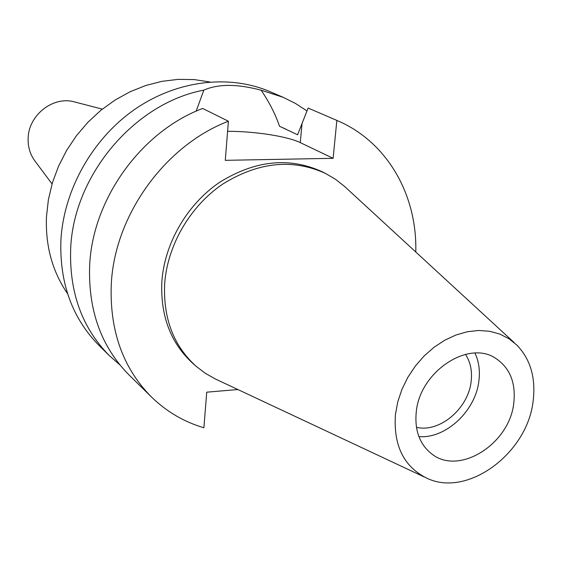 <?xml version="1.0" encoding="UTF-8"?>
<svg xmlns="http://www.w3.org/2000/svg" width="562" height="562" viewBox="0 0 562 562"><rect width="100%" height="100%" fill="white"/><g stroke="black" fill="none" stroke-linecap="round" stroke-linejoin="round"><path stroke-width="0.84" d="M395.458 414.229L397.819 401.661L402.006 389.206L407.907 377.207L415.367 366.024L424.162 355.943L434.054 347.267L444.753 340.228L455.972 335.001L467.387 331.728L478.683 330.477L489.565 331.264L499.73 334.039L508.933 338.717L516.942 345.145C530.549 359.427 535.944 378.05 533.127 401.022C527.514 453.042 468.027 497.546 427.408 478.459C403.902 467.071 393.252 445.659 395.458 414.229M416.231 412.234C414.573 430.478 419.688 444.331 431.574 453.787C458.915 476.133 509.769 443.959 513.801 402.877C515.951 382.722 509.91 367.878 495.677 358.331C468.216 339.553 419.519 372.009 416.231 412.234M424.212 476.955L215.113 378.858L205.186 373.203L196.075 366.255C173.539 345.778 163.078 318.24 164.68 283.641C167.434 245.151 190.174 206.099 222.819 184.027C258.394 161.982 292.633 158.456 325.553 173.454L335.437 179.264L344.422 186.31L514.342 342.75M325.553 173.454L322.145 171.747C289.325 156.791 255.19 160.282 219.756 182.228C187.23 204.196 164.596 243.079 161.87 281.422C160.289 315.886 170.736 343.326 193.202 363.747L196.075 366.255M237.944 389.529L206.739 392.171L203.887 427.759C184.041 421.9 166.591 411.665 151.536 397.067C122.881 368.145 109.464 330.477 111.29 284.07C114.578 215.365 164.982 145.425 228.404 121.23L225.278 160.332L333.118 158.315L336.849 120.409L337.228 120.577C387.373 141.835 417.348 195.162 415.775 252.036M227.596 131.311C254.143 131.199 287.414 136.292 300.277 142.622L333.118 158.315M151.536 397.067L129.211 375.135C101.251 346.909 88.065 310.35 89.66 265.447C92.582 198.983 141.16 131.627 202.643 108.452L228.404 121.23M308.847 108.368L308.109 108.045L297.607 134.775L279.497 126.253C275.633 114.697 269.528 102.684 261.175 90.215C237.319 83.836 218.197 83.808 203.816 90.131L196.159 111.164M336.849 120.409L308.109 108.045M119.875 364.871L109.562 355.83C82.228 328.236 69.259 292.654 70.664 249.092C73.257 175.576 134.381 103.155 203.816 90.131M261.175 90.215L283.171 97.317L270.125 91.704C229.113 74.072 176.538 80.24 134.255 109.723C92.056 139.306 63.541 190.385 60.886 240.669C59.579 283.55 72.428 318.619 99.432 345.876L109.562 355.83M286.43 129.422L279.497 126.253M283.171 97.317L295.514 103.478L307 110.946M209.767 81.961L194.199 79.586L178.182 79.368L161.982 81.328L145.867 85.466L130.138 91.732L115.062 100.043L100.921 110.257L87.974 122.207L76.46 135.688L66.583 150.454L58.525 166.247L52.421 182.769L48.381 199.735L46.463 216.827C45.36 245.98 52.399 271.601 67.573 293.687M75.392 102.144L73.945 101.771C52.856 96.046 28.522 115.266 28.142 138.217C27.847 146.534 29.976 153.953 34.528 160.472L35.42 161.666M416.456 427.331C439.589 432.951 468.399 408.553 471.139 381.408C472.361 371.018 470.471 361.998 465.469 354.348M474.967 353.098C478.852 361.352 480.166 370.562 478.915 380.727C475.705 410.871 445.799 438.915 418.887 436.604M301.991 124.118L300.277 142.622M337.228 120.577L308.475 108.206M34.528 160.472L52.069 183.95M73.945 101.771L102.319 109.126"/></g></svg>
